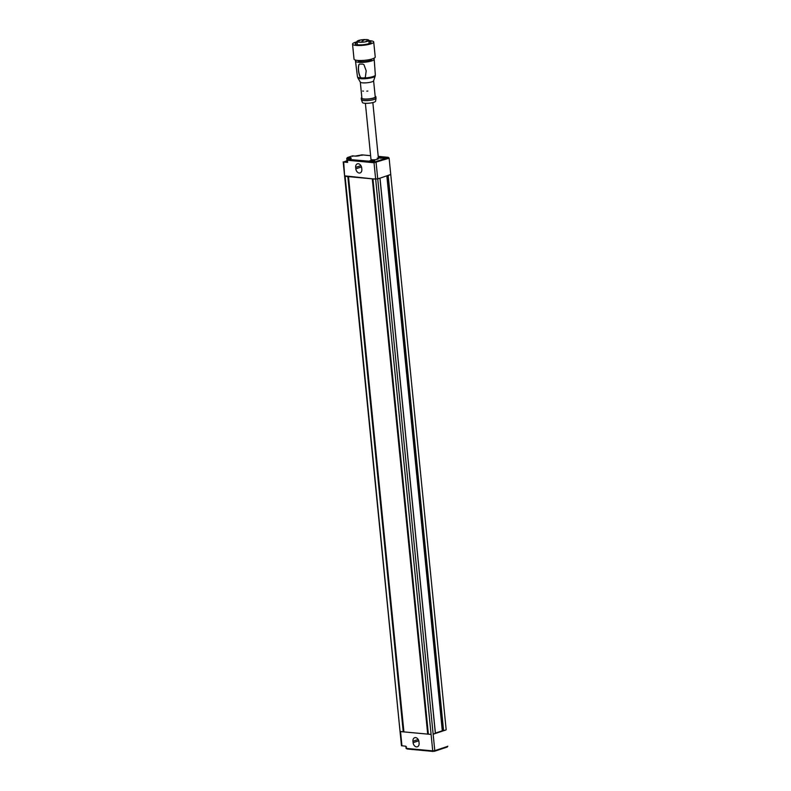 <?xml version="1.0" encoding="UTF-8"?>
<svg xmlns="http://www.w3.org/2000/svg" width="791" height="791" viewBox="0 0 791 791"><rect width="100%" height="100%" fill="white"/><g stroke="black" fill="none" stroke-linecap="round" stroke-linejoin="round"><path stroke-width="1.19" d="M386.918 175.889L442.298 730.795L435.406 733.089L445.798 730.004L433.161 734.216L435.416 733.247L380.016 178.183L435.416 733.247M442.298 730.795L386.839 175.909M344.985 175.889L375.666 179.161L431.095 734.434L428.366 734.177L372.937 178.904L377.732 178.944L390.744 174.485L388.173 175.464L443.593 730.736M446.173 729.757L389.103 158.052L446.173 729.757M433.013 751.401L407.197 748.988L406.099 748.385L405.882 746.249L401.462 745.705L400.038 731.408L403.252 731.843L347.832 176.571L345.103 176.314L400.038 731.408L344.619 176.136L343.68 162.026L347.605 162.392L347.397 160.247L348.356 159.416L375.478 161.74L388.124 157.528L378.207 156.4M348.485 176.63L403.914 731.902L427.704 734.117L372.284 178.845L348.485 176.63M403.894 731.774L403.252 731.843M428.346 734.058L427.704 734.117M388.124 157.528A0.732 0.524 71.6 0 1 388.737 158.299L374.024 162.728L375.666 179.161L379.937 178.202L435.366 733.475M377.178 158.151A3.747 0.781 174.3 0 1 378.434 158.605A3.747 0.781 174.3 0 1 376.259 159.545A3.747 0.781 174.3 0 1 372.225 159.802A3.747 0.781 174.3 0 1 370.979 159.347A3.747 0.781 -5.7 0 0 372.225 159.802A3.747 0.781 -5.7 0 0 376.259 159.545A3.747 0.781 -5.7 0 0 378.434 158.605L372.838 102.563M380.164 158.151A2.64 0.554 -5.7 0 0 383.012 157.973A2.64 0.554 -5.7 0 0 384.545 157.31A2.64 0.554 -5.7 0 0 383.665 156.994A2.64 0.554 -5.7 0 0 380.807 157.172A2.64 0.554 -5.7 0 0 379.285 157.834A2.64 0.554 -5.7 0 0 380.164 158.151M370.435 161.394A2.64 0.554 -5.7 0 0 373.293 161.216A2.64 0.554 -5.7 0 0 374.815 160.543A2.64 0.554 -5.7 0 0 373.935 160.227A2.64 0.554 -5.7 0 0 371.088 160.405A2.64 0.554 -5.7 0 0 369.555 161.077A2.64 0.554 -5.7 0 0 370.435 161.394M359.213 173.031A4.044 2.897 71.6 0 1 355.821 168.819L355.673 167.385A4.044 2.897 71.6 0 1 357.403 163.836A4.044 2.897 71.6 0 1 361.685 167.949L361.823 169.373A4.044 2.897 71.6 0 1 360.093 172.932A4.044 2.897 71.6 0 1 359.213 173.031M347.476 161.117L346.399 161.522L347.536 161.71M347.417 160.504L343.68 162.026M346.962 160.464L346.745 158.319L347.714 157.498L349.998 157.706A3.668 0.771 174.3 0 1 350.294 158.773L350.136 158.793A0.732 0.524 71.6 0 1 350.294 158.773M370.613 155.689L361.971 154.888L361.981 155.392M361.971 154.888L360.024 155.53A3.668 0.771 174.3 0 1 354.862 156.084L352.559 155.847L347.407 157.557L352.568 155.876L352.588 156.381M415.562 737.588A4.044 2.897 -108.4 0 0 414.682 737.687A4.044 2.897 -108.4 0 0 412.951 741.236L413.1 742.67A4.044 2.897 -108.4 0 0 417.371 746.783A4.044 2.897 -108.4 0 0 419.101 743.224L418.963 741.8A4.044 2.897 -108.4 0 0 415.562 737.588M406.099 748.385L432.736 750.867L431.095 734.434L400.523 731.586L401.957 745.883M405.427 746.2L406.554 747.07M407.197 748.988L433.152 751.44L432.736 750.867L434.793 750.649L376.091 162.501A0.732 0.524 71.6 0 0 375.478 161.74M363.227 40.746L362.189 40.984L363.227 40.746M365.056 39.728L364.018 39.965L365.056 39.728M367.568 40.924L366.174 40.994L367.568 40.924M358.274 40.905L359.668 40.835L358.274 40.905M360.785 42.101L361.813 41.864L360.785 42.101M364.71 39.55A5.952 1.246 -5.7 0 0 357.542 40.905A5.952 1.246 -5.7 0 0 356.998 41.508A5.952 1.246 -5.7 0 0 361.714 42.259A5.952 1.246 -5.7 0 0 368.299 40.924A5.952 1.246 -5.7 0 0 368.843 40.321A5.952 1.246 -5.7 0 0 366.035 39.55L364.72 39.688M368.942 41.369A7.93 1.661 174.3 0 1 371.028 42.269A7.93 1.661 174.3 0 1 359.836 44.889A7.93 1.661 174.3 0 1 355.238 43.851A7.93 1.661 174.3 0 1 357.107 42.556M367.864 91.054L366.767 91.143L367.864 91.054M363.455 91.133L362.683 91.044L363.455 91.133M363.959 64.694L366.193 70.814L365.363 77.202L364.295 77.973A8.968 1.879 174.3 0 1 361.21 77.963L360.231 77.192C358.372 72.821 357.898 68.659 358.817 64.684L359.648 64.051A9.354 1.958 -5.7 0 0 362.733 64.051L363.959 64.694M361.853 97.54A7.346 1.542 -5.7 0 0 361.26 98.242L361.398 99.676A7.346 1.542 -5.7 0 0 361.418 99.755L362.436 102.533A6.615 1.384 -5.7 0 0 367.825 103.285A6.615 1.384 -5.7 0 0 374.974 101.812A6.615 1.384 -5.7 0 0 375.567 101.218L376.022 98.302A7.346 1.542 -5.7 0 0 376.022 98.213L375.873 96.789A7.346 1.542 -5.7 0 0 375.152 96.215M361.418 99.755A7.346 1.542 -5.7 0 0 367.42 100.586A7.346 1.542 -5.7 0 0 375.349 98.954A7.346 1.542 -5.7 0 0 376.022 98.302M361.26 98.242A7.346 1.542 -5.7 0 0 367.083 99.172A7.346 1.542 -5.7 0 0 375.211 97.53A7.346 1.542 -5.7 0 0 375.873 96.789M360.31 82.096L361.912 98.183A6.684 1.404 -5.7 0 0 367.212 99.023A6.684 1.404 -5.7 0 0 374.608 97.53A6.684 1.404 -5.7 0 0 375.221 96.848L373.609 80.761M372.996 81.374A6.684 1.404 -5.7 0 0 373.589 80.83L375.211 76.055A8.78 1.839 174.3 0 1 374.44 76.767A8.78 1.839 174.3 0 1 365.126 78.704A8.78 1.839 174.3 0 1 357.809 77.795L360.35 82.155A6.684 1.404 -5.7 0 0 365.917 82.857A6.684 1.404 -5.7 0 0 372.996 81.374M356.257 60.245A9.403 1.968 -5.7 0 0 355.495 61.154A9.403 1.968 -5.7 0 0 362.97 62.331A9.403 1.968 -5.7 0 0 373.342 60.225A9.403 1.968 -5.7 0 0 374.202 59.285A9.403 1.968 -5.7 0 0 373.263 58.544M358.194 60.462L358.234 60.867A6.644 1.394 -5.7 0 0 363.494 61.708A6.644 1.394 -5.7 0 0 370.85 60.225A6.644 1.394 -5.7 0 0 371.454 59.552L371.414 59.147M357.028 41.804A10.649 2.235 -5.7 0 0 353.498 43.04A10.649 2.235 -5.7 0 0 352.539 44.118L354.032 59.127A10.649 2.235 -5.7 0 0 362.476 60.472A10.649 2.235 -5.7 0 0 374.262 58.089A10.649 2.235 -5.7 0 0 375.231 57.011L373.728 42.002A10.649 2.235 -5.7 0 0 368.873 40.628M352.539 44.118A10.649 2.235 -5.7 0 0 360.973 45.463A10.649 2.235 -5.7 0 0 372.759 43.08A10.649 2.235 -5.7 0 0 373.728 42.002M365.491 77.132L364.414 77.904A8.968 1.879 174.3 0 1 361.329 77.894L360.35 77.123C358.491 72.752 358.016 68.58 358.946 64.615L359.767 63.982M358.946 64.615L359.648 64.051M365.363 77.202L364.414 77.904M387.165 175.8L442.565 730.874M355.821 168.819L361.477 166.931M355.673 167.385L360.914 165.645M354.862 156.084L352.568 155.876M374.44 161.848L374.024 162.728L347.397 160.247M349.622 158.961L346.745 158.319M350.314 158.724A2.937 0.613 -5.7 0 0 349.582 158.586L349.998 157.706M349.998 158.872A0.732 0.524 71.6 0 1 350.136 158.793L350.561 158.942M388.065 157.32L378.207 156.371M361.952 154.858L355.129 156.104M418.192 739.496L412.951 741.236M418.755 740.781L413.1 742.67M447.815 746.19L447.133 747.09L434.318 751.312A0.732 0.524 -108.4 0 0 434.793 750.649L447.439 746.437A0.732 0.524 -108.4 0 1 446.964 747.1L434.625 751.213M355.495 61.154L357.483 76.836A8.968 1.879 -5.7 0 0 364.621 77.963A8.968 1.879 -5.7 0 0 374.529 75.956A8.968 1.879 -5.7 0 0 375.339 75.056L375.211 76.055M343.185 161.848L344.619 176.136M389.103 158.052L388.203 157.3M370.603 155.659L361.962 154.858M365.383 103.314L370.979 159.347M357.324 44.741L356.998 41.508M375.339 75.056L374.202 59.285M357.483 76.836L357.809 77.795M369.16 43.564L368.843 40.321"/></g></svg>
